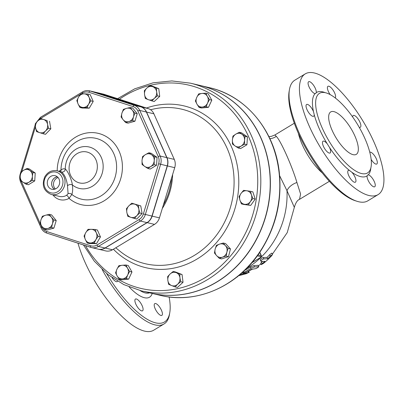 <?xml version="1.0" encoding="UTF-8"?>
<svg xmlns="http://www.w3.org/2000/svg" width="404" height="404" viewBox="0 0 404 404"><rect width="100%" height="100%" fill="white"/><g stroke="black" fill="none" stroke-linecap="round" stroke-linejoin="round"><path stroke-width="0.61" d="M36.522 131.593L35.577 127.709A6.858 6.055 -76.7 0 0 39.572 132.608L36.522 131.593M45.566 130.947L43.183 133.749L39.572 132.608A6.858 6.055 -76.7 0 0 45.566 130.947A6.858 6.055 -76.7 0 0 47.561 124.387L48.505 128.27L45.566 130.947M35.188 123.957L37.572 121.15A6.858 6.055 -76.7 0 0 35.577 127.709L35.188 123.957M43.566 119.488L47.172 120.634L47.561 124.387A6.858 6.055 -76.7 0 0 43.566 119.488A6.858 6.055 -76.7 0 0 37.572 121.15L40.516 118.478L43.566 119.488M26.063 184.189L22.866 182.098A6.858 6.055 -76.7 0 0 28.952 182.204L26.063 184.189L28.396 184.739L34.734 180.906L32.401 180.356L28.952 182.204A6.858 6.055 -76.7 0 0 32.376 176.351L32.401 180.356M29.709 170.392L32.906 172.483L32.376 176.351A6.858 6.055 -76.7 0 0 29.709 170.392A6.858 6.055 -76.7 0 0 23.619 170.286L27.068 168.438L29.709 170.392M20.23 180.144L20.2 176.139A6.858 6.055 -76.7 0 0 22.866 182.098L20.23 180.144M20.2 176.139L20.73 172.271L23.619 170.286A6.858 6.055 -76.7 0 0 20.2 176.139M51.581 227.573L47.844 228.467A6.858 6.055 -76.7 0 0 52.454 223.72L51.581 227.573L53.914 228.124L46.995 230.043L44.662 229.492L42.077 226.599A6.858 6.055 -76.7 0 0 47.844 228.467L44.662 229.492M51.298 217.105L53.889 219.998L52.454 223.72A6.858 6.055 -76.7 0 0 51.298 217.105A6.858 6.055 -76.7 0 0 45.536 215.241L49.273 214.347L51.298 217.105M40.92 219.983L42.354 216.266L45.536 215.241A6.858 6.055 -76.7 0 0 40.92 219.983A6.858 6.055 -76.7 0 0 42.077 226.599L40.047 223.836L40.92 219.983M98.127 236.34L95.874 239.653A6.858 6.055 -76.7 0 0 96.309 232.835L98.127 236.34L100.46 236.89L96.511 243.647L94.177 243.097L90.385 242.971A6.858 6.055 -76.7 0 0 95.874 239.653L94.177 243.097M91.259 229.331L95.051 229.462L96.309 232.835A6.858 6.055 -76.7 0 0 91.259 229.331A6.858 6.055 -76.7 0 0 85.769 232.648L88.022 229.336L91.259 229.331M85.33 239.466L84.072 236.093L85.769 232.648A6.858 6.055 -76.7 0 0 85.33 239.466A6.858 6.055 -76.7 0 0 90.385 242.971L87.148 242.976L85.33 239.466M138.441 205.353L138.825 209.105A6.858 6.055 -76.7 0 0 134.83 204.207L140.769 205.904L142.102 213.539L139.769 212.989L136.83 215.66A6.858 6.055 -76.7 0 0 138.825 209.105L139.769 212.989M128.836 205.868L131.78 203.192L134.83 204.207A6.858 6.055 -76.7 0 0 128.836 205.868A6.858 6.055 -76.7 0 0 126.841 212.428L126.452 208.676L128.836 205.868M130.835 217.322L127.785 216.312L126.841 212.428A6.858 6.055 -76.7 0 0 130.835 217.322A6.858 6.055 -76.7 0 0 136.83 215.66L134.446 218.468L130.835 217.322M148.899 152.757L151.535 154.712A6.858 6.055 -76.7 0 0 145.45 154.606L148.899 152.757L151.232 153.308L157.065 157.353L154.732 156.803L154.202 160.671A6.858 6.055 -76.7 0 0 151.535 154.712L154.732 156.803M142.026 160.459L142.561 156.59L145.45 154.606A6.858 6.055 -76.7 0 0 142.026 160.459A6.858 6.055 -76.7 0 0 144.693 166.418L142.056 164.463L142.026 160.459M150.778 166.524L147.889 168.503L144.693 166.418A6.858 6.055 -76.7 0 0 150.778 166.524A6.858 6.055 -76.7 0 0 154.202 160.671L154.227 164.675L150.778 166.524M123.382 109.373L126.558 108.343A6.858 6.055 -76.7 0 0 121.947 113.09L123.382 109.373M123.104 119.705L121.074 116.943L121.947 113.09A6.858 6.055 -76.7 0 0 123.104 119.705A6.858 6.055 -76.7 0 0 128.866 121.574L125.689 122.599L123.104 119.705M130.3 107.454L132.325 110.211A6.858 6.055 -76.7 0 0 126.558 108.343L130.3 107.454L132.633 108.004L137.244 113.66L134.941 121.23L132.608 120.68L128.866 121.574A6.858 6.055 -76.7 0 0 133.482 116.827L132.608 120.68M132.325 110.211L134.911 113.105L133.482 116.827A6.858 6.055 -76.7 0 0 132.325 110.211M35.663 123.336L40.43 117.347A1.525 0.54 -121.1 0 0 40.516 118.478L47.172 120.634M49.505 121.185L50.838 128.82L48.505 128.27M50.838 128.82L45.511 134.305L43.183 133.749M32.906 172.483L35.239 173.033L29.401 168.988L27.068 168.438M35.239 173.033L34.734 180.906M53.889 219.998L56.217 220.554L51.606 214.898L49.273 214.347M96.511 243.647L89.481 243.526L87.148 242.976M100.46 236.89L97.384 230.012L95.051 229.462M142.102 213.539L136.779 219.018L134.446 218.468M140.769 205.904L131.78 203.192M157.065 157.353L156.56 165.226L150.222 169.059L147.889 168.503M156.56 165.226L154.227 164.675M137.244 113.66L134.911 113.105M134.941 121.23L128.018 123.149L125.689 122.599M56.217 220.554L53.914 228.124M76.831 100.606L78.528 97.157A6.858 6.055 -76.7 0 0 78.093 103.98L76.831 100.606M83.143 107.479L79.911 107.484L78.093 103.98A6.858 6.055 -76.7 0 0 83.143 107.479A6.858 6.055 -76.7 0 0 88.633 104.161L86.941 107.61L83.143 107.479M80.785 93.849L84.017 93.844A6.858 6.055 -76.7 0 0 78.528 97.157L80.785 93.849M89.072 97.344L90.89 100.849L88.633 104.161A6.858 6.055 -76.7 0 0 89.072 97.344A6.858 6.055 -76.7 0 0 84.017 93.844L87.809 93.97L89.072 97.344M87.809 93.97L90.142 94.521L93.223 101.404L90.89 100.849M93.223 101.404L89.269 108.161L86.941 107.61M89.269 108.161L82.244 108.035L79.911 107.484M241.425 203.899L239.946 200.212A6.858 6.055 -76.7 0 0 244.612 204.308L241.425 203.899L243.753 204.449L250.692 205.399L244.612 204.308A6.858 6.055 -76.7 0 0 250.349 201.631L248.359 204.843M251.419 194.859L252.899 198.546L250.349 201.631A6.858 6.055 -76.7 0 0 251.419 194.859A6.858 6.055 -76.7 0 0 246.753 190.764L250.5 191.304L251.419 194.859M239.027 196.657L241.016 193.44A6.858 6.055 -76.7 0 0 239.946 200.212L239.027 196.657M241.016 193.44L243.561 190.36L246.753 190.764A6.858 6.055 -76.7 0 0 241.016 193.44M214.453 253.015L215.15 249.111A6.858 6.055 -76.7 0 0 216.615 255.631L214.453 253.015M222.478 257.151L219.337 258.378L216.615 255.631A6.858 6.055 -76.7 0 0 222.478 257.151A6.858 6.055 -76.7 0 0 226.871 252.157L226.174 256.06L222.478 257.151M216.403 245.339L219.544 244.117A6.858 6.055 -76.7 0 0 215.15 249.111L216.403 245.339M225.407 245.637L228.129 248.384L226.871 252.157A6.858 6.055 -76.7 0 0 225.407 245.637A6.858 6.055 -76.7 0 0 219.544 244.117L223.245 243.026L225.407 245.637M167.645 276.619L170.145 273.968A6.858 6.055 -76.7 0 0 167.847 280.416L167.645 276.619M171.599 285.557L168.614 284.35L167.847 280.416A6.858 6.055 -76.7 0 0 171.599 285.557A6.858 6.055 -76.7 0 0 177.639 284.244L175.139 286.901L171.599 285.557M173.205 271.443L176.189 272.655A6.858 6.055 -76.7 0 0 170.145 273.968L173.205 271.443L175.538 271.993L182.063 274.548L183.032 282.275L180.699 281.719L177.639 284.244A6.858 6.055 -76.7 0 0 179.937 277.79L180.699 281.719M176.189 272.655L179.735 273.993L179.937 277.79A6.858 6.055 -76.7 0 0 176.189 272.655M118.882 265.696L122.124 265.282A6.858 6.055 -76.7 0 0 116.943 269.2L118.882 265.696M117.145 275.998L115.564 272.841L116.943 269.2A6.858 6.055 -76.7 0 0 117.145 275.998A6.858 6.055 -76.7 0 0 122.528 278.866L119.286 279.285L117.145 275.998M125.922 264.999L127.507 268.15A6.858 6.055 -76.7 0 0 122.124 265.282L125.922 264.999L128.255 265.549L131.977 271.993L128.659 279.134L126.326 278.583L122.528 278.866A6.858 6.055 -76.7 0 0 127.709 274.947L126.326 278.583M127.507 268.15L129.649 271.438L127.709 274.947A6.858 6.055 -76.7 0 0 127.507 268.15M157.403 95.829L154.343 98.354A6.858 6.055 -76.7 0 0 156.636 91.9L157.403 95.829L159.732 96.379L154.171 101.561L148.298 99.667A6.858 6.055 -76.7 0 0 154.343 98.354L151.843 101.005M152.889 86.759L156.434 88.102L156.636 91.9A6.858 6.055 -76.7 0 0 152.889 86.759A6.858 6.055 -76.7 0 0 146.844 88.072L149.904 85.552L152.889 86.759M144.551 94.526L144.344 90.728L146.844 88.072A6.858 6.055 -76.7 0 0 144.551 94.526A6.858 6.055 -76.7 0 0 148.298 99.667L145.314 98.455L144.551 94.526M206.166 106.752L202.364 107.035A6.858 6.055 -76.7 0 0 207.545 103.116L206.166 106.752L208.494 107.302L201.455 108.004L199.121 107.454L196.98 104.166A6.858 6.055 -76.7 0 0 202.364 107.035L199.121 107.454M207.343 96.324L209.484 99.611L207.545 103.116A6.858 6.055 -76.7 0 0 207.343 96.324A6.858 6.055 -76.7 0 0 201.96 93.45L205.762 93.167L207.343 96.324M196.778 97.374L198.718 93.869L201.96 93.45A6.858 6.055 -76.7 0 0 196.778 97.374A6.858 6.055 -76.7 0 0 196.98 104.166L195.4 101.01L196.778 97.374M252.899 198.546L255.232 199.101L252.833 191.855L250.5 191.304M255.232 199.101L250.692 205.399M223.245 243.026L225.578 243.577L230.462 248.935L228.129 248.384M230.462 248.935L228.507 256.611L226.174 256.06M228.507 256.611L221.67 258.929L219.337 258.378M182.063 274.548L179.735 273.993M183.032 282.275L177.472 287.451L175.139 286.901M131.977 271.993L129.649 271.438M128.659 279.134L121.619 279.836L119.286 279.285M156.434 88.102L158.767 88.653L152.237 86.103L149.904 85.552M209.484 99.611L211.817 100.162L208.09 93.718L205.762 93.167M158.767 88.653L159.732 96.379M211.817 100.162L208.494 107.302M238.259 148.031L235.062 145.945A6.858 6.055 -76.7 0 0 241.148 146.051L238.259 148.031L240.592 148.586L246.93 144.753L244.597 144.203L241.148 146.051A6.858 6.055 -76.7 0 0 244.566 140.198L244.597 144.203M241.905 134.239L245.102 136.33L244.566 140.198A6.858 6.055 -76.7 0 0 241.905 134.239A6.858 6.055 -76.7 0 0 235.815 134.133L239.264 132.285L241.905 134.239M232.421 143.991L232.396 139.986A6.858 6.055 -76.7 0 0 235.062 145.945L232.421 143.991M232.396 139.986L232.926 136.113L235.815 134.133A6.858 6.055 -76.7 0 0 232.396 139.986M245.102 136.33L247.43 136.88L241.597 132.835L239.264 132.285M247.43 136.88L246.93 144.753M147.006 222.614L140.39 221.049A10.938 9.656 -76.7 0 0 145.334 214.529L160.615 164.327A10.938 9.656 -76.7 0 0 160.176 156.06L139.774 110.454A10.938 9.656 -76.7 0 0 134.204 105.282L90.072 90.986A10.938 9.656 -76.7 0 0 89.405 90.799L96.026 92.365A10.938 9.656 103.3 0 1 96.687 92.551L140.824 106.848A10.938 9.656 103.3 0 1 146.389 112.019L166.791 157.626A10.938 9.656 103.3 0 1 167.236 165.893L151.949 216.089A10.938 9.656 103.3 0 1 147.006 222.614L104.995 248A10.938 9.656 103.3 0 1 98.228 249.142L91.612 247.576A10.938 9.656 -76.7 0 0 98.379 246.435L140.39 221.049A1.525 0.54 -121.1 0 1 139.102 219.559L97.091 244.945A1.525 0.54 58.9 0 0 98.379 246.435L104.995 248M58.075 177.523A6.661 5.878 -76.7 0 0 54.08 187.102A6.661 5.878 -76.7 0 0 55.368 188.971M54.464 189.264A6.661 5.878 103.3 0 1 52.252 186.673A6.661 5.878 103.3 0 1 57.398 176.856M59.075 179.108A6.984 6.166 103.3 0 1 58.393 186.431A6.984 6.166 103.3 0 1 52.237 189.35A6.984 6.166 103.3 0 1 47.49 181.063A6.984 6.166 103.3 0 1 55.444 175.78A6.984 6.166 103.3 0 1 59.075 179.108M57.353 176.816A6.701 5.919 -76.7 0 0 51.823 182.088A6.701 5.919 -76.7 0 0 54.409 189.279M67.508 185.764L68.084 193.683L66.564 195.349A3.05 1.116 -119 0 1 69.049 198.379L71.862 194.465C72.745 191.814 72.902 188.618 72.321 184.87A3.05 1.813 -10 0 0 67.508 185.764C66.549 178.841 64.489 174.23 61.317 171.937L56.989 170.781C51.757 169.917 47.667 171.968 44.728 176.937C41.551 185.436 43.768 191.294 51.379 194.516A12.196 10.767 -76.7 0 0 58.555 193.455A12.196 10.767 -76.7 0 0 63.943 176.75A12.196 10.767 -76.7 0 0 56.989 170.781M68.084 193.683A3.05 2.505 -159.9 0 1 71.862 194.465A31.27 27.608 103.3 0 0 113.953 180.442A31.27 27.608 103.3 0 0 95.036 138.148A31.27 27.608 103.3 0 0 60.979 170.14A3.05 2.762 -134.6 0 1 60.625 171.639M58.833 171.215L60.979 170.14C62.443 168.781 63.883 168.463 65.297 169.175A21.286 18.796 -76.7 0 1 79.861 147.415A21.286 18.796 -76.7 0 1 101.268 157.409A21.286 18.796 -76.7 0 1 96.011 183.517A21.286 18.796 -76.7 0 1 72.321 184.87C72.008 180.305 67.498 170.236 65.297 169.175A3.05 2.858 -58.6 0 1 61.317 171.937M105.171 248.041L147.182 222.654A10.938 9.656 -76.7 0 0 152.126 216.135L167.407 165.933A10.938 9.656 -76.7 0 0 166.968 157.666L146.566 112.059A10.938 9.656 -76.7 0 0 140.996 106.888L96.864 92.592A10.938 9.656 -76.7 0 0 96.197 92.405L103.51 94.137A10.938 9.656 103.3 0 1 104.176 94.324L148.308 108.62A10.938 9.656 103.3 0 1 153.879 113.792L174.281 159.398A10.938 9.656 103.3 0 1 174.72 167.665L159.439 217.862A10.938 9.656 103.3 0 1 154.495 224.387L112.484 249.773A10.938 9.656 103.3 0 1 105.712 250.914L98.399 249.187A10.938 9.656 -76.7 0 0 105.171 248.041L112.484 249.773M279.624 175.7L286.991 190.703L294.339 207.348L287.234 232.613L272.362 254.227M241.956 272.821L242.567 272.695M248.5 270.973L249.238 272.331L239.895 274.619M261.236 264.671L263.514 263.358A78.517 69.326 -76.7 0 0 271.71 255.707L272.493 254.525L270.326 256.086A79.391 70.099 103.3 0 1 267.665 258.797L263.812 258.888C261.843 259.595 260.928 260.439 261.07 261.418L264.928 261.337A79.391 70.099 103.3 0 1 262.115 263.711L261.236 264.671L260.625 263.302L261.504 262.348A77.836 68.725 -76.7 0 0 262.514 261.519M260.469 260.07C260.327 259.085 261.236 258.242 263.201 257.525L267.044 257.409A77.836 68.725 -76.7 0 0 269.695 254.677L271.852 253.091L272.493 254.525M244.667 270.306A79.219 69.948 -76.7 0 0 250.47 266.923L253.858 265.62L258.04 265.332L258.802 266.701L254.454 266.948L251.061 268.251A80.744 71.291 103.3 0 1 243.748 272.407L242.794 273.2L245.395 272.604A80.502 71.079 -76.7 0 0 251.293 269.342L255.661 268.675C257.55 267.791 258.545 267.13 258.651 266.696L258.04 265.332M190.466 83.179L199.869 85.406A106.712 94.218 103.3 0 1 260.691 137.653A106.712 94.218 103.3 0 1 248.495 252.126A106.712 94.218 103.3 0 1 150.732 293.092L141.334 290.87A106.712 94.218 -76.7 0 0 239.092 249.899A106.712 94.218 -76.7 0 0 251.288 135.431A106.712 94.218 -76.7 0 0 190.466 83.179L171.852 80.931L153.015 82.84L134.689 88.835L117.604 98.672M150.823 293.112A106.712 94.218 -76.7 0 0 150.909 293.132A106.712 94.218 -76.7 0 0 267.165 210.979A106.712 94.218 -76.7 0 0 200.041 85.446A106.712 94.218 -76.7 0 0 199.955 85.426M260.262 259.944L261.07 261.418M267.665 258.797L267.044 257.409M238.562 275.73L246.344 273.67L248.622 272.493L248.051 271.22M237.512 276.796L237.926 276.018M246.788 268.211A79.27 69.993 103.3 0 0 286.991 190.703A11.433 6.57 152.8 0 1 296.92 182.497C291.956 165.766 280.623 140.451 276.275 136.35A11.433 10.792 -16.3 0 1 269.857 138.633M276.275 136.35L274.897 134.971L271.362 136.365L268.887 136.613M294.339 207.348C295.647 202.788 297.374 200.121 299.516 199.354L300.581 193.976L296.92 182.497M322.296 172.952A33.921 12.034 -121.1 0 1 318.574 169.412A33.921 12.034 -121.1 0 1 298.394 133.401M332.184 130.467A24.77 8.792 -121.1 0 1 330.694 111.938A24.77 8.792 -121.1 0 1 351.026 128.598A24.77 8.792 -121.1 0 1 356.313 154.343A24.77 8.792 -121.1 0 1 332.184 130.467M289.446 89.597L289.128 91.435A68.978 24.477 58.9 0 0 309.136 153.909A68.978 24.477 58.9 0 0 355.136 200.677L356.914 201.253A70.503 25.018 -121.1 0 1 309.893 153.449A70.503 25.018 -121.1 0 1 289.446 89.597A70.503 25.018 -121.1 0 1 294.849 80.164L305.212 73.902A70.503 25.018 58.9 0 0 320.251 147.172A70.503 25.018 58.9 0 0 378.134 194.597A70.503 25.018 58.9 0 0 373.887 141.87A70.503 25.018 58.9 0 0 305.217 73.902M378.139 194.592L367.766 200.859A70.503 25.018 -121.1 0 1 356.914 201.253M316.236 92.627L315.746 93.47L315.08 93.612A6.858 2.434 -121.1 0 1 309.656 88.112A6.858 2.434 -121.1 0 1 308.626 81.744A6.858 2.434 -121.1 0 1 313.57 85.294A6.858 2.434 -121.1 0 1 316.236 92.627A48.783 17.311 58.9 0 1 325.331 92.728M313.469 111.57L314.246 114.792A6.858 2.434 -121.1 0 1 313.681 116.231A6.858 2.434 -121.1 0 1 308.05 111.62A6.858 2.434 -121.1 0 1 306.586 104.49A6.858 2.434 -121.1 0 1 313.469 111.57A48.783 17.311 58.9 0 1 315.08 93.612M364.746 138.168A46.495 16.498 58.9 0 0 319.463 93.344A46.495 16.498 58.9 0 0 317.367 114.615A46.495 16.498 58.9 0 0 341.062 157.919A46.495 16.498 58.9 0 0 367.544 172.937A46.495 16.498 58.9 0 0 364.746 138.168M327.22 143.794L329.482 147.369A6.858 2.434 -121.1 0 1 330.113 152.97A6.858 2.434 -121.1 0 1 324.483 148.359A6.858 2.434 -121.1 0 1 323.018 141.228A6.858 2.434 -121.1 0 1 327.22 143.794A48.783 17.311 58.9 0 1 314.246 114.792M349.44 170.427L351.859 172.261A6.858 2.434 -121.1 0 1 355.424 178.139A6.858 2.434 -121.1 0 1 355.399 182.179A6.858 2.434 -121.1 0 1 349.768 177.568A6.858 2.434 -121.1 0 1 348.304 170.438A6.858 2.434 -121.1 0 1 349.44 170.427A48.783 17.311 58.9 0 1 329.482 147.369M367.11 175.866L367.65 174.998L368.271 174.882A6.858 2.434 -121.1 0 1 373.69 180.381A6.858 2.434 -121.1 0 1 374.72 186.754A6.858 2.434 -121.1 0 1 369.781 183.204A6.858 2.434 -121.1 0 1 367.11 175.866A48.783 17.311 58.9 0 1 351.859 172.261M369.781 152.207A6.858 2.434 -121.1 0 1 375.392 157.03A6.858 2.434 -121.1 0 1 376.765 164.009A6.858 2.434 -121.1 0 1 371.17 159.454M330.214 94.662A6.858 2.434 -121.1 0 1 327.952 86.315A6.858 2.434 -121.1 0 1 333.446 90.703A6.858 2.434 -121.1 0 1 335.194 97.945M352.667 117.019A6.858 2.434 -121.1 0 1 353.232 115.524A6.858 2.434 -121.1 0 1 358.863 120.139A6.858 2.434 -121.1 0 1 360.328 127.27A6.858 2.434 -121.1 0 1 359.196 127.28M169.109 296.95A68.978 24.477 -121.1 0 1 169.771 312.686A68.978 24.477 -121.1 0 1 106.707 273.584M160.979 315.458A6.858 2.434 -121.1 0 1 155.666 309.762A6.858 2.434 -121.1 0 1 154.767 303.626A6.858 2.434 -121.1 0 1 160.398 308.242A6.858 2.434 -121.1 0 1 161.863 315.373A6.858 2.434 -121.1 0 1 160.979 315.458M138.658 308.621A6.858 2.434 -121.1 0 1 135.446 299.056A6.858 2.434 -121.1 0 1 141.077 303.672A6.858 2.434 -121.1 0 1 142.541 310.802A6.858 2.434 -121.1 0 1 138.658 308.621M117.589 281.24A6.858 2.434 -121.1 0 1 117.256 281.588A6.858 2.434 -121.1 0 1 112.054 277.654M102.167 269.584A70.503 25.018 58.9 0 0 164.059 323.947A70.503 25.018 58.9 0 0 169.458 314.524L169.771 312.686M77.982 243.193A70.503 25.018 58.9 0 0 114.069 308.075A70.503 25.018 58.9 0 0 153.692 330.214L164.059 323.947M151.949 216.089L143.359 213.948A9.413 8.312 103.3 0 1 139.102 219.559M97.091 244.945A9.413 8.312 103.3 0 1 90.693 245.768A1.525 0.712 108 0 0 90.92 247.384A1.525 0.712 108 0 0 90.945 247.394A10.938 9.656 -76.7 0 0 91.612 247.576L46.783 233.088A1.525 0.712 108 0 0 46.814 233.093L90.895 247.374M167.236 165.893L158.641 163.746L143.359 213.948M90.693 245.768L46.561 231.472A1.525 0.712 108 0 0 46.783 233.088C44.188 232.189 42.284 230.431 41.072 227.811L20.67 182.204A1.525 0.47 155.9 0 1 21.367 181.416A9.413 8.312 103.3 0 1 21.129 180.841M166.791 157.626L160.176 156.06A1.525 0.47 155.9 0 0 158.257 156.631A9.413 8.312 103.3 0 1 158.641 163.746M46.561 231.472A9.413 8.312 103.3 0 1 41.769 227.023A1.525 0.47 155.9 0 0 41.072 227.811M146.389 112.019L139.774 110.454A1.525 0.47 155.9 0 0 137.86 111.024L158.257 156.631M41.769 227.023L40.885 225.048M40.127 223.362L21.367 181.416M140.824 106.848L134.204 105.282A1.525 0.712 108 0 0 133.067 106.575A9.413 8.312 103.3 0 1 137.86 111.024M20.412 174.104L20.225 174.023C19.397 176.856 19.544 179.583 20.67 182.204M96.687 92.551L90.072 90.986A1.525 0.712 108 0 0 88.93 92.279L133.067 106.575M21.856 171.437L35.436 126.826M82.638 91.94A1.525 0.54 58.9 0 0 82.441 91.96A1.525 0.54 58.9 0 0 82.532 93.102A9.413 8.312 103.3 0 1 88.93 92.279M38.087 120.634A9.413 8.312 103.3 0 1 40.44 118.539M40.536 118.478L80.351 94.425M81.315 93.839L82.532 93.102M52.919 194.879A15.246 13.458 -76.7 0 0 69.049 198.379A36.658 32.37 -76.7 0 0 118.998 183.431A36.658 32.37 -76.7 0 0 97.384 133.158A36.658 32.37 -76.7 0 0 57.201 170.826M62.024 177.321A10.671 9.423 103.3 0 1 52.808 193.087A10.671 9.423 103.3 0 1 45.627 177.033A10.671 9.423 103.3 0 1 62.024 177.321M66.564 195.349A12.196 10.767 103.3 0 1 59.388 196.41L51.379 194.516M95.935 159.777A15.897 14.039 103.3 0 1 82.199 183.264A15.897 14.039 103.3 0 1 71.503 159.348A15.897 14.039 103.3 0 1 95.935 159.777M162.287 208.499A59.236 52.303 -76.7 0 0 172.614 174.589M150.551 109.726L153.101 109.146A79.391 70.099 103.3 0 1 231.689 202.591A79.391 70.099 103.3 0 1 119.564 250.914L115.766 247.788M171.548 178.088A59.07 52.156 103.3 0 1 163.322 205.111M147.182 222.654L154.495 224.387M152.126 216.135L159.439 217.862M167.407 165.933L174.72 167.665M166.968 157.666L174.281 159.398M146.566 112.059L153.879 113.792M140.996 106.888L148.308 108.62M96.864 92.592L104.176 94.324M113.388 249.223A83.123 73.392 -76.7 0 0 236.325 203.459A83.123 73.392 -76.7 0 0 146.45 108.02M119.367 99.243A104.424 92.198 103.3 0 1 248.415 136.289A104.424 92.198 103.3 0 1 209.348 274.988A104.424 92.198 103.3 0 1 85.517 245.637M259.716 252.414L261.166 255.651L257.989 254.899M259.828 252.253L261.423 255.823A2.288 0.702 155.9 0 0 261.166 255.651A0.763 0.672 103.3 0 1 260.853 256.681A1.525 0.47 -24.1 0 1 260.327 257.58L251.869 262.691M257.308 255.843L260.853 256.681M243.748 272.407L243.359 271.544M251.061 268.251L250.47 266.923M254.454 266.948L253.858 265.62M262.115 263.711L261.504 262.348M263.812 258.888L263.201 257.525M270.326 256.086L269.695 254.677M368.271 174.882A48.783 17.311 58.9 0 0 370.827 168.024M129.204 287.007A40.092 14.226 58.9 0 0 152.232 293.445M149.49 292.799A36.355 12.903 -121.1 0 1 140.132 290.577M209.444 87.673A106.712 94.218 103.3 0 1 276.563 213.206A106.712 94.218 103.3 0 1 160.312 295.359C196.697 304.505 238.143 286.143 260.575 251.126C275.755 227.376 282.032 201.46 279.401 173.372C275.447 131.502 246.45 95.864 209.444 87.673L200.041 85.446M20.225 174.023L20.685 172.508M20.766 172.245L35.229 124.73M40.43 117.347L82.441 91.96C84.663 90.653 86.986 90.264 89.405 90.799M260.939 264.004L258.368 265.731M252.828 268.998L248.672 271.069M83.451 244.965L94.319 261.201L107.949 274.589L123.826 284.608L141.334 290.87M261.423 255.823L260.429 257.57L251.783 262.797M242.794 273.2L242.43 272.392M237.092 276.917L237.552 276.785M299.521 199.349L329.386 181.305M274.897 134.971L294.304 123.24M150.909 293.132L160.312 295.359"/></g></svg>
